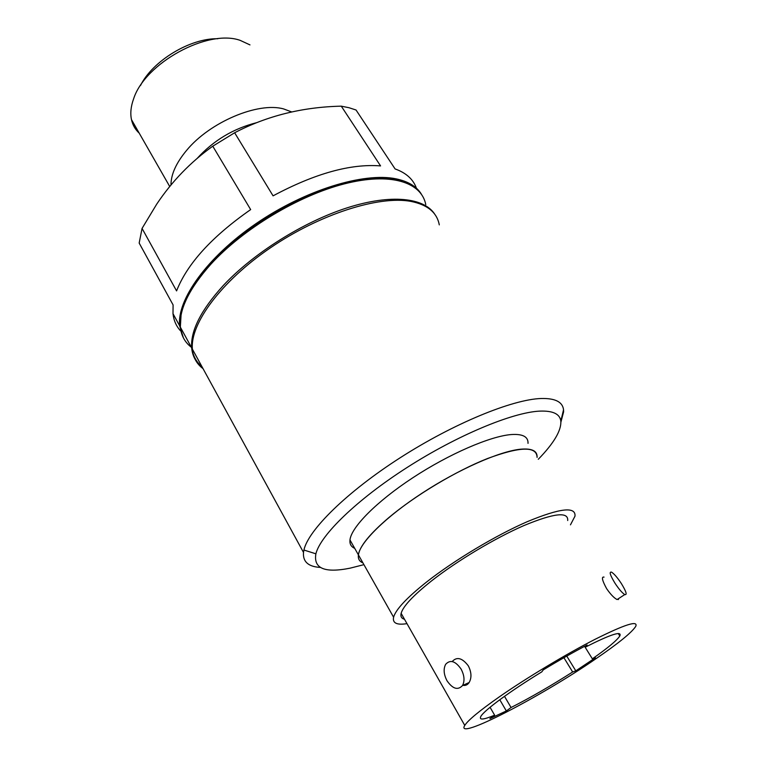 <?xml version="1.0" encoding="UTF-8"?>
<svg xmlns="http://www.w3.org/2000/svg" width="767" height="767" viewBox="0 0 767 767"><rect width="100%" height="100%" fill="white"/><g stroke="black" fill="none" stroke-linecap="round" stroke-linejoin="round"><path stroke-width="1.15" d="M183.371 337.806L179.641 325.831C176.746 299.887 207.004 257.166 256.005 223.638C304.93 190.063 363.817 172.096 396.002 178.826C408.102 181.357 416.529 186.41 421.284 194.013M212.766 146.19C190.609 162.038 171.913 181.367 156.689 204.185L142.058 228.422L176.573 290.904C187.253 263.723 211.941 236.62 250.656 209.592L212.766 146.19L234.635 132.758L273.071 195.853C314.863 173.505 350.692 163.524 380.566 165.912L341.277 106.162L349.052 107.735L356.041 110.007L395.091 168.932C406.146 172.882 413.26 179.315 416.423 188.222M180.513 330.807C176.257 326.205 173.754 320.491 172.997 313.674L173.093 304.93L139.172 243.072L142.058 228.422M341.277 106.162C302.409 107.025 266.868 115.894 234.635 132.758M170.964 185.01C170.964 174.493 176.122 163.016 186.439 150.572C209.707 122.068 258.172 101.685 283.665 108.943L291.728 111.963M139.21 133.151C135.251 129.527 132.681 125.021 131.483 119.633C130.15 113.401 130.85 106.488 133.592 98.905C144.848 63.124 207.828 28.715 240.167 40.363L249.975 44.898M217.818 38.733C190.312 38.043 152.662 60.804 140.505 85.492C152.662 60.804 190.312 38.043 217.818 38.733M256.705 122.653C233.245 128.607 213.351 140.572 197.023 158.548M439.29 224.875C436.979 212.517 427.516 204.693 410.901 201.395C378.965 195.384 319.868 214.051 270.425 247.818C220.906 281.527 189.948 323.866 192.383 349.148C193.15 357.47 196.707 363.97 203.054 368.649M560.917 422.09L563.63 411.793L563.534 409.77C562.633 401.889 555.135 398.14 541.061 398.504C512.241 399.434 453.508 423.509 400.153 457.784C346.732 492.04 308.219 530.17 303.924 550.035L303.502 552.422C302.716 561.722 308.315 566.717 320.309 567.417M538.29 459.28C553.927 443.173 561.444 430.45 560.83 421.112C559.91 413.892 552.806 410.566 539.508 411.131C512.27 412.464 457.218 435.349 407.114 467.477C356.952 499.585 320.405 535.203 315.889 553.812C313.339 568.5 324.748 573.275 350.135 568.155L363.922 564.656M528.022 443.364C528.3 436.72 522.711 433.786 511.253 434.553C490.218 436.183 449.031 453.978 412.838 477.745C376.607 501.513 351.248 527.245 349.973 539.949C349.551 544.004 351.133 546.804 354.718 548.347M349.973 539.949L358.39 554.848C359.809 546.142 369.924 533.755 388.744 517.677C415.215 495.405 455.972 471.005 487.505 458.532C520.285 446.394 536.814 446.02 537.082 457.41C537.514 450.948 532.03 448.216 520.649 449.203C499.748 451.217 458.493 469.346 422.071 493.181C385.609 516.996 359.905 542.509 358.39 554.848C357.882 558.788 359.397 561.463 362.925 562.892C359.397 561.463 357.882 558.788 358.39 554.848L393.596 617.214C392.359 623.111 396.817 625.249 406.98 623.648M499.116 697.002C526.469 677.951 566.046 654.155 595.01 639.342C624.923 624.386 638.489 620.091 635.699 626.447C631.634 632.631 618.394 643.388 595.988 658.7C540.946 696.695 454.4 741.603 464.764 725.409C468.033 720.242 479.49 710.769 499.116 697.002M511.052 707.519C530.4 697.682 550.936 685.832 572.652 671.978L575.806 670.847L595.441 657.76L592.354 658.834C607.847 647.981 617.004 640.359 619.813 635.958C622.2 630.599 610.753 634.309 585.451 647.089L587.119 644.999C573.457 652.142 558.817 660.445 543.228 669.907L541.809 671.854C510.084 691.211 484.102 710.386 480.842 716.416C478.848 720.232 483.44 719.82 494.638 715.189L489.912 718.631L506.325 710.951L511.052 707.519L504.494 696.331M404.497 619.266C401.496 618.461 400.374 616.476 401.131 613.332C403.116 606.275 413.202 595.499 431.39 581.022C456.777 561.051 494.868 538.223 523.803 525.616C553.851 513.161 568.472 511.455 567.695 520.525M604.041 577.11C601.27 576.525 602.143 580.389 606.659 588.711C610.676 594.483 614.156 598.087 617.109 599.554L618.49 598.653M462.932 685.334C465.521 685.803 467.592 684.854 469.155 682.505C471.791 677.75 471.513 672.208 468.34 665.871C462.309 657.971 456.969 656.485 452.309 661.413M393.596 617.214C395.743 609.573 406.654 597.915 426.308 582.23C453.939 560.447 495.597 535.462 527.178 521.713C559.939 508.137 575.873 506.287 575.001 516.143L570.466 524.849M585.451 647.089L584.876 646.178M592.354 658.834L584.588 646.332M494.638 715.189L490.055 707.279M572.652 671.978L563.908 657.702M575.806 670.847L566.755 656.092M506.325 710.951L499.787 699.744M461.092 669.073C464.399 675.411 464.879 680.895 462.53 685.516C457.87 690.53 452.693 688.939 446.998 680.741C443.709 674.366 443.268 668.882 445.675 664.289C450.248 659.39 455.387 660.981 461.092 669.073M621.28 583.419C626.227 591.51 627.387 595.23 624.75 594.578C622.152 592.901 618.902 589.123 615.009 583.246C610.11 575.173 608.96 571.473 611.567 572.163C614.156 573.812 617.397 577.561 621.28 583.419M188.49 342.015L181.971 330.078M194.636 353.251L200.935 364.776M434.994 214.597C424.582 197.656 391.208 193.725 347.25 207.799C303.358 221.855 253.359 253.263 223.216 285.602C200.992 310.069 190.475 330.817 191.673 347.834C192.44 356.176 196.007 362.686 202.354 367.383M191.367 347.269C184.924 342.36 181.252 335.639 180.341 327.116C178.884 309.705 189.085 288.708 210.954 264.116C243.062 228.892 298.488 195.575 344.402 183.859C390.432 172.076 421.428 182.009 425.771 204.559M179.641 325.831L172.997 313.674M169.728 186.515L131.483 119.633M210.743 263.282C202.009 273.042 194.991 282.544 189.689 291.786L182.393 308.507L181.185 313.061L180.341 327.116L191.673 347.834C193.102 356.061 196.505 362.302 201.913 366.559M211.088 262.908C238.125 233.427 281.585 204.827 322.226 190.034C339.637 183.927 355.667 180.149 370.327 178.692C391.486 177.839 394.056 179.44 401.755 181.261M192.383 349.148L303.502 552.422M563.208 411.16L563.63 411.793M560.83 421.112L563.534 409.77M315.889 553.812L303.924 550.035M618.039 598.941L618.451 599.583M401.131 613.332L464.764 725.409M619.813 635.958L618.269 633.523M462.53 685.516L469.155 682.505M624.75 594.578L617.109 599.554"/></g></svg>
